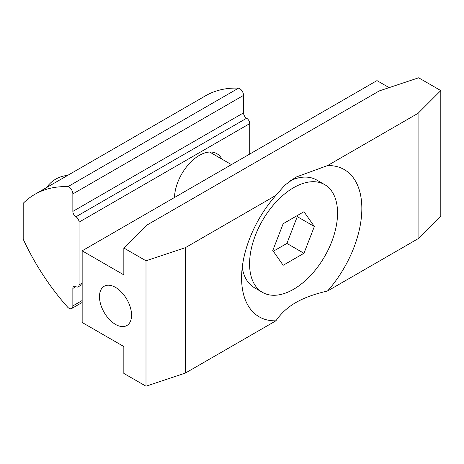<?xml version="1.0" encoding="UTF-8"?>
<svg xmlns="http://www.w3.org/2000/svg" width="464" height="464" viewBox="0 0 464 464"><rect width="100%" height="100%" fill="white"/><g stroke="black" fill="none" stroke-linecap="round" stroke-linejoin="round"><path stroke-width="0.7" d="M327.514 165.59A85.028 49.091 -60 0 1 361.839 208.487A85.028 49.091 -60 0 1 327.514 291.009L418.081 238.722L440.8 216.004L440.8 90.59L418.638 77.795L379.291 90.909L146.554 225.278L123.836 247.996L145.998 260.791L185.345 247.677L275.912 195.39L284.89 185.101L295.893 177.132L327.514 165.59L418.081 113.303L418.081 238.722M418.081 113.303L440.8 90.59M389.128 87.632L376.965 80.608L82.163 250.809L82.163 322.48L123.836 346.538L123.836 373.41L145.998 386.205L185.345 373.091L275.912 320.804C281.219 313.165 287.883 307.081 295.893 302.545C303.752 297.917 314.29 294.072 327.514 291.009M115.519 287.39A22.678 13.091 -120 0 0 104.18 286.265A22.678 13.091 -120 0 0 104.18 312.452A22.678 13.091 -120 0 0 126.858 325.542A22.678 13.091 -120 0 0 130.338 307.371A22.678 13.091 -120 0 0 115.519 287.39M123.836 247.996L123.836 274.874L82.163 250.809M145.998 260.791L145.998 386.205M185.345 247.677L185.345 373.091M275.912 320.804A85.028 49.091 -60 0 1 241.587 277.913A85.028 49.091 -60 0 1 275.912 195.39M337.554 213.098A62.211 35.914 -60 0 1 310.399 275.703A62.211 35.914 -60 0 1 262.462 292.366A62.211 35.914 -60 0 1 262.462 220.539A62.211 35.914 -60 0 1 324.672 184.62A62.211 35.914 -60 0 1 337.554 213.098M314.348 226.496L303.961 211.712L283.173 223.712L272.786 250.496L283.173 265.275L303.961 253.28L314.348 226.496L297.285 216.642L296.745 215.876M290.592 180.525A62.211 35.914 -60 0 1 316.68 180.009L324.672 184.62M262.462 292.366L254.475 287.755A62.211 35.914 -60 0 1 242.22 267.496M273.319 251.256L286.891 243.426L297.285 216.642M286.891 243.426L303.961 253.28M72.854 305.904L72.854 288.434L75.957 286.648A4.391 2.535 -120 0 0 78.149 286.862A4.391 2.535 -120 0 0 79.06 284.855L79.06 222.146A4.391 2.535 -120 0 0 75.957 216.769A4.391 2.535 -120 0 1 72.854 211.398L72.854 193.929A5.487 3.167 -120 0 0 67.901 186.673A164.575 95.016 -120 0 0 34.864 194.329A164.575 95.016 -120 0 0 23.2 203.319L23.2 239.18A164.575 95.016 -120 0 0 67.901 307.446A5.487 3.167 -120 0 0 71.717 308.508A5.487 3.167 -120 0 0 72.854 305.904L82.163 300.527M67.901 186.673L238.577 88.137A164.575 95.016 -120 0 0 205.54 95.793L34.864 194.329M72.854 211.398L243.53 112.856L243.525 95.387A5.487 3.167 -120 0 0 238.577 88.137M72.854 193.929L243.525 95.387M75.957 286.648A4.391 2.535 -120 0 0 73.759 286.427A4.391 2.535 -120 0 0 72.854 288.434M249.736 154.065L249.736 123.604A4.391 2.535 -120 0 0 246.633 118.233A4.391 2.535 -120 0 1 243.53 112.856M221.873 159.094A35.107 20.271 120 0 0 199.305 155.405A35.107 20.271 120 0 0 174.493 197.502M79.06 284.855L82.163 283.063M79.06 222.146L249.736 123.604M75.957 216.769L246.633 118.233M231.443 164.621L209.653 152.041M71.717 308.508L82.163 302.476M78.149 286.862L82.163 284.548M67.582 175.438A27.979 27.979 0 0 0 46.673 187.514"/></g></svg>
